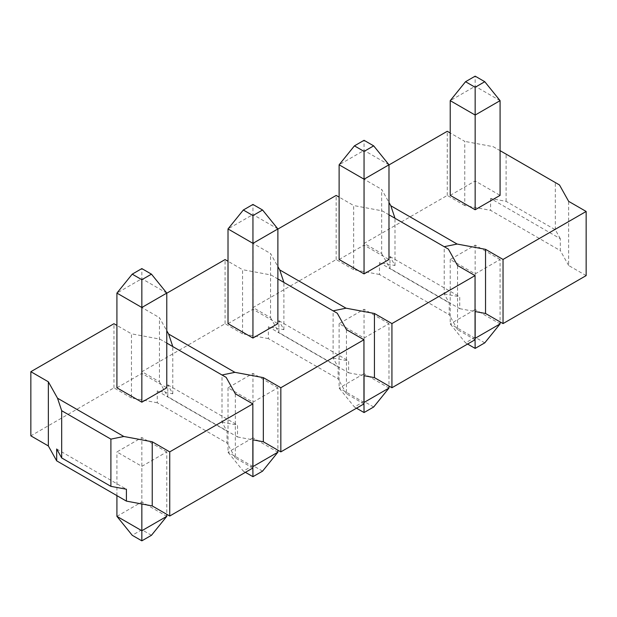 <?xml version="1.0" encoding="UTF-8"?>
<svg xmlns="http://www.w3.org/2000/svg" width="617" height="617" viewBox="0 0 617 617"><rect width="100%" height="100%" fill="white"/><g stroke="black" fill="none" stroke-linecap="round" stroke-linejoin="round"><path stroke-width="0.46" stroke-dasharray="3.08 2.31" d="M116.914 387.8L141.841 373.401L166.775 387.8M141.841 373.401L141.841 278.699L116.914 293.09M166.775 293.09L141.841 278.699L141.841 268.596M166.775 451.945L141.841 437.546L116.914 451.945L141.841 466.336L166.775 451.945L166.775 514.323M151.466 535.286L141.841 529.725L141.841 501.945L166.775 516.344M116.914 516.344L141.841 501.945L141.841 437.546M141.841 503.989L141.841 466.336M141.841 529.725L132.223 535.286M116.914 495.628L116.914 451.945M228.012 323.655L252.947 309.256L277.881 323.655M252.947 309.256L252.947 214.554L228.012 228.946M277.881 228.946L252.947 214.554L252.947 204.451M277.881 387.8L252.947 373.401L228.012 387.8L252.947 402.191L277.881 387.8L277.881 450.179M262.572 471.141L252.947 465.58L252.947 437.8L277.881 452.199M252.839 466.529L228.012 452.199L252.947 437.8L252.947 373.401M252.947 439.844L252.947 402.191M252.947 465.58L243.322 471.141L245.404 472.337M228.012 387.8L228.012 452.199L243.322 471.141M339.119 259.51L364.053 245.111L388.988 259.51M364.053 245.111L364.053 150.409L339.119 164.801M388.988 164.801L364.053 150.409L364.053 140.306M388.988 323.655L364.053 309.256L339.119 323.655L364.053 338.047L388.988 323.655L388.988 386.034M373.678 406.989L364.053 401.436L364.053 373.655L388.988 388.054M363.945 402.384L339.119 388.054L364.053 373.655L364.053 309.256M364.053 375.699L364.053 338.047M364.053 401.436L354.428 406.989L356.503 408.192M339.119 323.655L339.119 388.054L354.428 406.989M450.225 195.365L475.159 180.966L500.086 195.365M475.159 180.966L475.159 86.264L450.225 100.656M500.086 100.656L475.159 86.264L475.159 76.161M500.086 259.51L475.159 245.111L450.225 259.51L475.159 273.902L500.086 259.51L500.086 321.889M484.777 342.844L475.159 337.291L475.159 309.51L500.086 323.91M475.044 338.239L450.225 323.91L475.159 309.51L475.159 245.111M475.159 311.554L475.159 273.902M475.159 337.291L465.534 342.844L467.609 344.047M450.225 259.51L450.225 323.91L465.534 342.844M167.785 384.838L237.522 425.098L237.522 436.967L167.785 396.708L167.785 384.838L172.791 393.793L157.273 390.9L157.273 402.77L227.01 443.037L227.01 431.167L222.004 422.205L222.004 374.982L226.169 377.388M157.273 390.9L227.01 431.167M56.679 448.983L126.416 489.242M157.273 402.77L131.46 397.965L131.46 333.82L116.914 325.421M172.791 393.793L172.791 346.569L159.872 339.111L131.46 333.82M159.872 339.111L166.775 343.098M172.791 346.569L222.004 374.982M252.839 468.041L235.339 457.937L235.339 393.793M235.339 457.937L227.01 443.037M131.46 397.965L113.96 387.862L30.85 435.841M113.96 387.862L113.96 323.717M278.884 320.693L348.62 360.953L348.62 372.822L278.884 332.563L278.884 320.693L283.897 329.648L268.38 326.755L268.38 338.625L338.116 378.892L338.116 367.022L333.103 358.061L333.103 310.837L337.275 313.243M268.38 326.755L338.116 367.022M222.004 422.205L237.522 425.098M268.38 338.625L242.558 333.82L242.558 269.675L228.012 261.276M283.897 329.648L283.897 282.424L270.979 274.966L242.558 269.675M242.558 333.82L225.066 323.717L141.956 371.696L159.448 381.8L159.448 317.655L166.775 330.758M159.448 381.8L167.785 396.708M270.979 274.966L277.881 278.953M283.897 282.424L333.103 310.837M363.945 403.896L346.445 393.793L346.445 329.648M346.445 393.793L338.116 378.892M166.775 293.222L141.956 307.551L159.448 317.655M237.522 436.967L252.839 439.821M141.956 371.696L141.956 307.551M225.066 323.717L225.066 259.572M389.99 256.549L459.727 296.808L459.727 308.677L389.99 268.418L389.99 256.549L394.996 265.503L379.478 262.611L379.478 274.48L449.215 314.747L449.215 302.878L444.209 293.916L444.209 246.692L448.374 249.098M379.478 262.611L449.215 302.878M333.103 358.061L348.62 360.953M379.478 274.48L353.664 269.675L353.664 205.53L339.119 197.131M394.996 265.503L394.996 218.279L382.085 210.821L353.664 205.53M353.664 269.675L336.165 259.572L253.055 307.551L270.555 317.655L270.555 253.51L277.881 266.613M270.555 317.655L278.884 332.563M382.085 210.821L388.988 214.809M394.996 218.279L444.209 246.692M475.044 339.751L457.552 329.648L457.552 265.503M457.552 329.648L449.215 314.747M277.881 229.077L253.055 243.407L270.555 253.51M348.62 372.822L363.945 375.676M253.055 307.551L253.055 243.407M336.165 259.572L336.165 195.427M560.321 238.733L555.315 229.771L506.102 201.358L490.584 198.466L560.321 238.733L560.321 250.602L490.584 210.335L464.771 205.53L464.771 141.378L450.225 132.987M490.584 198.466L490.584 210.335M444.209 293.916L459.727 296.808M506.102 201.358L506.102 154.134L493.184 146.676L464.771 141.378M555.315 229.771L555.315 182.547L506.102 154.134M464.771 205.53L447.271 195.427L364.161 243.407L381.661 253.51L381.661 189.365L388.988 202.469M381.661 253.51L389.99 268.418M493.184 146.676L500.086 150.664M559.48 184.953L555.315 182.547M586.15 275.606L568.65 265.503L568.65 201.358M568.65 265.503L560.321 250.602M388.988 164.932L364.161 179.262L381.661 189.365M459.727 308.677L475.044 311.531M364.161 243.407L364.161 179.262M447.271 195.427L447.271 131.282"/><path stroke-width="0.93" d="M141.841 402.191L116.914 387.8L116.914 293.09L141.841 307.49L141.841 402.191L166.775 387.8L166.775 293.09L151.466 274.156L141.841 279.709L132.223 274.156L141.841 268.596L151.466 274.156M141.841 503.989L141.841 530.736L166.775 516.344L166.775 514.323M141.841 279.709L141.841 307.49L166.775 293.09M166.775 516.344L151.466 535.286L141.841 540.839L132.223 535.286L116.914 516.344L116.914 495.628M116.914 516.344L141.841 530.736L141.841 540.839M116.914 293.09L132.223 274.156M252.947 338.047L228.012 323.655L228.012 228.946L252.947 243.345L252.947 338.047L277.881 323.655L277.881 228.946L262.572 210.011L252.947 215.564L243.322 210.011L252.947 204.451L262.572 210.011M252.947 439.844L252.947 466.591L277.881 452.199L277.881 450.179M252.947 215.564L252.947 243.345L277.881 228.946M277.881 452.199L262.572 471.141L252.947 476.694L245.404 472.337M252.839 466.529L252.947 476.694M228.012 228.946L243.322 210.011M364.053 273.902L339.119 259.51L339.119 164.801L364.053 179.2L364.053 273.902L388.988 259.51L388.988 164.801L373.678 145.859L364.053 151.42L354.428 145.859L364.053 140.306L373.678 145.859M364.053 375.699L364.053 402.446L388.988 388.054L388.988 386.034M364.053 151.42L364.053 179.2L388.988 164.801M388.988 388.054L373.678 406.989L364.053 412.549L356.503 408.192M363.945 402.384L364.053 412.549M339.119 164.801L354.428 145.859M475.159 209.757L450.225 195.365L450.225 100.656L475.159 115.055L475.159 209.757L500.086 195.365L500.086 100.656L484.777 81.714L475.159 87.275L465.534 81.714L475.159 76.161L484.777 81.714M475.159 311.554L475.159 338.301L500.086 323.91L500.086 321.889M475.159 87.275L475.159 115.055L500.086 100.656M500.086 323.91L484.777 342.844L475.159 348.404L467.609 344.047M475.044 338.239L475.159 348.404M450.225 100.656L465.534 81.714M56.679 460.853L56.679 448.983L61.685 457.937L110.898 486.35L126.416 489.242L126.416 501.112L56.679 460.853L48.35 445.944L48.35 381.8L57.52 398.204L61.685 410.714L110.898 439.127L123.816 436.481L57.52 398.204M61.685 457.937L61.685 410.714M110.898 486.35L110.898 439.127M166.775 343.098L226.169 377.388L235.339 393.793L252.839 403.896L169.729 451.883L152.229 441.78L123.816 436.481M116.914 325.421L113.96 323.717L30.85 371.696L48.35 381.8M126.416 501.112L152.229 505.925L152.229 441.78M152.229 505.925L169.729 516.028L169.729 451.883M30.85 371.696L30.85 435.841L48.35 445.944M169.729 516.028L252.839 468.041L252.839 403.896M166.775 330.758L168.626 334.059L172.791 346.569M277.881 278.953L337.275 313.243L346.445 329.648L363.945 339.751L280.835 387.731L263.336 377.635L234.915 372.336L168.626 334.059M228.012 261.276L225.066 259.572L166.775 293.222M222.004 374.982L234.915 372.336M252.839 439.821L263.336 441.78L263.336 377.635M263.336 441.78L280.835 451.883L280.835 387.731M280.835 451.883L363.945 403.896L363.945 339.751M277.881 266.613L279.725 269.914L283.897 282.424M388.988 214.809L448.374 249.098L457.552 265.503L475.044 275.606L391.934 323.586L374.442 313.49L346.021 308.192L279.725 269.914M339.119 197.131L336.165 195.427L277.881 229.077M333.103 310.837L346.021 308.192M363.945 375.676L374.442 377.635L374.442 313.49M374.442 377.635L391.934 387.738L391.934 323.586M391.934 387.738L475.044 339.751L475.044 275.606M388.988 202.469L390.831 205.769L394.996 218.279M500.086 150.664L559.48 184.953L568.65 201.358L586.15 211.461L503.04 259.441L485.54 249.345L457.128 244.047L390.831 205.769M450.225 132.987L447.271 131.282L388.988 164.932M444.209 246.692L457.128 244.047M475.044 311.531L485.54 313.49L485.54 249.345M485.54 313.49L503.04 323.593L503.04 259.441M503.04 323.593L586.15 275.606L586.15 211.461"/></g></svg>
